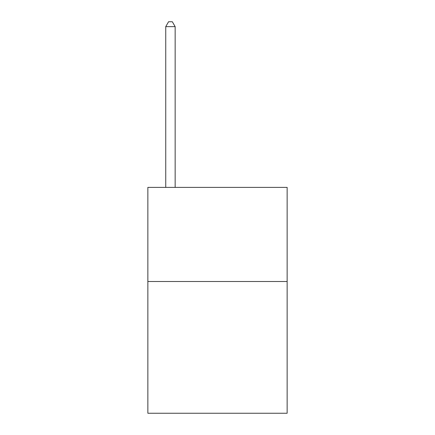 <?xml version="1.0" encoding="UTF-8"?>
<svg xmlns="http://www.w3.org/2000/svg" width="435" height="435" viewBox="0 0 435 435"><rect width="100%" height="100%" fill="white"/><g stroke="black" fill="none" stroke-linecap="round" stroke-linejoin="round"><path stroke-width="0.65" d="M287.144 281.494L287.144 413.25L147.856 413.25L147.856 187.387L287.144 187.387L287.144 281.494L147.856 281.494M175.153 187.387L175.153 26.644L165.74 26.644L165.74 187.387M165.74 26.644L168.562 21.75L172.325 21.75L175.153 26.644"/></g></svg>
